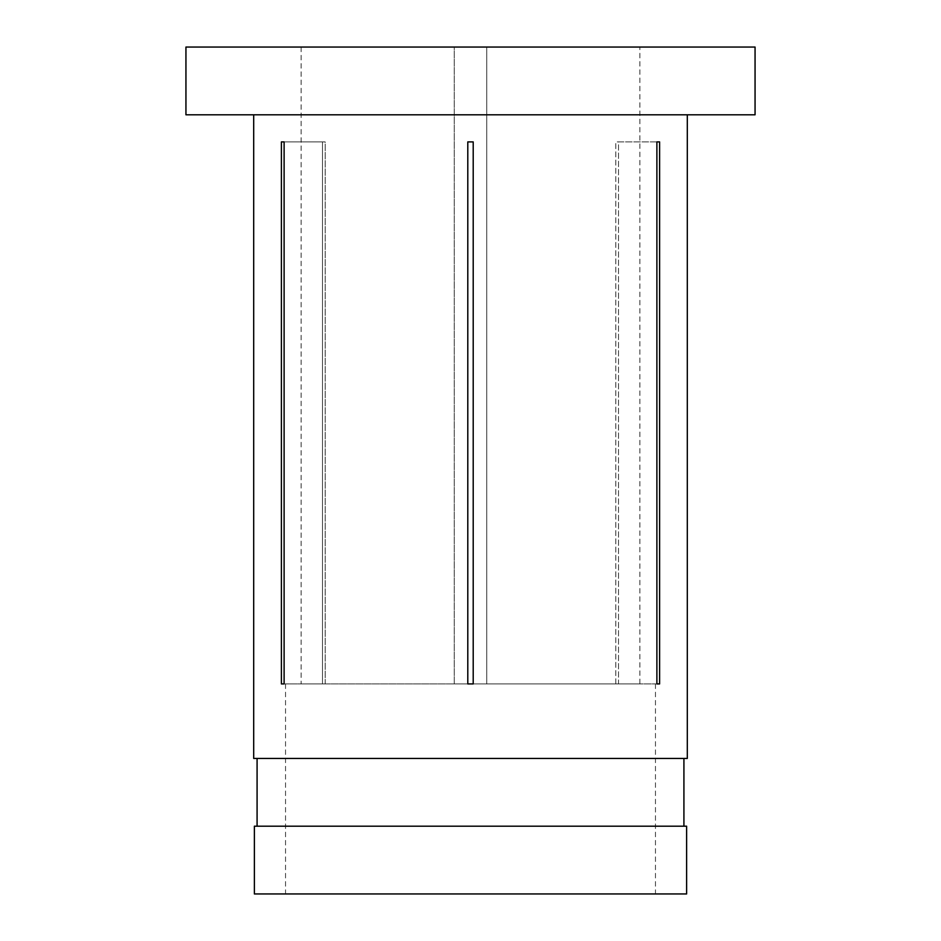<?xml version="1.0" encoding="UTF-8"?>
<svg xmlns="http://www.w3.org/2000/svg" width="941" height="941" viewBox="0 0 941 941"><rect width="100%" height="100%" fill="white"/><g stroke="black" fill="none" stroke-linecap="round" stroke-linejoin="round"><path stroke-width="0.71" stroke-dasharray="4.71 3.53" d="M659.606 683.919L285.535 683.919L467.795 683.919L467.795 141.903L473.205 141.903L467.795 141.903L467.795 683.919L454.244 683.919L629.306 683.919L473.205 683.919L473.205 141.903L473.205 683.919L486.756 683.919L486.756 47.05L454.244 47.05L486.756 47.05L486.756 683.919L486.756 47.05L639.88 47.05L639.88 683.919L618.519 683.919L618.519 141.903L659.606 141.903L656.889 141.903L656.889 683.919L659.606 683.919L659.606 141.903M454.244 683.919L454.244 47.05L301.12 47.05L454.244 47.05L454.244 683.919L454.244 47.05L454.244 683.919L325.186 683.919L454.244 683.919M656.889 683.919L486.756 683.919L486.756 47.05L639.88 47.05M655.465 683.919L655.465 893.95L285.535 893.95L655.465 893.95M285.535 683.919L285.535 893.95M683.919 758.446L257.081 758.446L683.919 758.446M683.919 826.198L257.081 826.198L683.919 826.198M615.814 683.919L615.814 141.903L656.889 141.903L615.814 141.903L615.814 683.919M687.306 114.802L253.694 114.802L687.306 114.802M325.186 683.919L325.186 141.903L322.481 141.903L325.186 141.903L325.186 683.919L311.694 683.919L325.186 683.919M281.394 683.919L322.481 683.919L301.12 683.919L322.481 683.919L322.481 141.903L281.394 141.903L281.394 683.919L284.111 683.919L284.111 141.903L281.394 141.903M284.111 683.919L322.481 683.919L322.481 141.903L284.111 141.903L325.186 141.903L284.111 141.903M253.694 758.446L687.306 758.446M656.889 141.903L618.519 141.903L618.519 683.919L639.88 683.919M254.376 893.95L686.624 893.95M254.376 826.198L686.624 826.198M185.942 114.802L755.058 114.802M185.942 47.05L755.058 47.05M301.12 47.05L301.12 683.919"/><path stroke-width="1.41" d="M473.205 141.903L473.205 683.919L467.795 683.919L473.205 683.919L473.205 141.903L467.795 141.903L467.795 683.919L467.795 141.903L473.205 141.903M755.058 47.05L185.942 47.05L185.942 114.802L755.058 114.802L755.058 47.05M257.081 758.446L257.081 826.198M683.919 758.446L683.919 826.198M686.624 826.198L254.376 826.198L254.376 893.95L686.624 893.95L686.624 826.198M281.394 141.903L284.111 141.903L284.111 683.919L281.394 683.919L281.394 141.903L284.111 141.903M659.606 683.919L656.889 683.919L656.889 141.903L659.606 141.903L659.606 683.919L656.889 683.919M253.694 114.802L253.694 758.446L687.306 758.446L687.306 114.802M281.394 683.919L284.111 683.919M656.889 141.903L659.606 141.903"/></g></svg>
